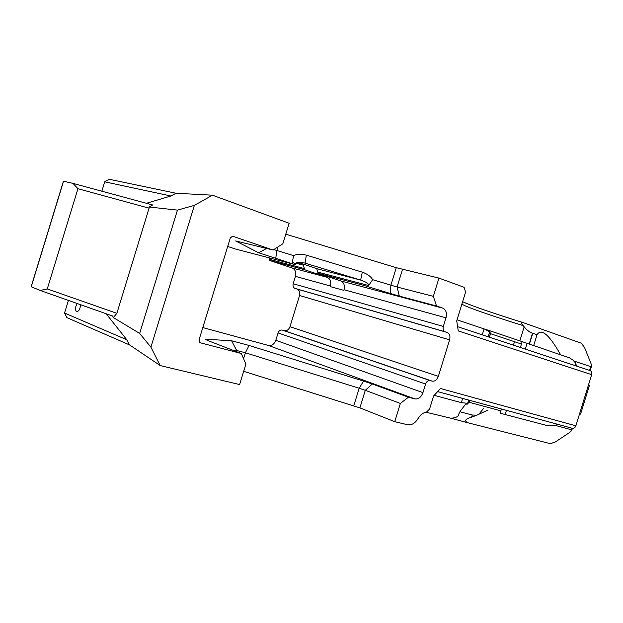 <?xml version="1.0" encoding="UTF-8"?>
<svg xmlns="http://www.w3.org/2000/svg" width="623" height="623" viewBox="0 0 623 623"><rect width="100%" height="100%" fill="white"/><g stroke="black" fill="none" stroke-linecap="round" stroke-linejoin="round"><path stroke-width="0.93" d="M80.538 304.694C80.219 308.93 78.942 311.259 76.691 311.687L76.559 311.64C74.947 309.872 75.142 307.155 77.151 303.502M232.574 236.21L230.331 237.885L198.994 340.018L200.294 342.782L241.303 353.506L245.89 364.089L239.606 384.562L160.197 365.569L129.561 344.916L66.91 317.652L64.551 313.026L126.835 339.784L106.151 313.743M64.551 313.026L68.413 300.418M458.216 330.587L456.714 320.892L465.599 292.062L464.104 287.304L438.95 278.099L433.335 296.346L436.521 305.994L442.821 308.151C446.045 309.779 447.096 312.995 445.982 317.8L443.327 326.421C442.704 329.123 443.296 330.906 445.102 331.779L447.166 332.448C449.658 333.655 450.468 336.124 449.604 339.839L438.358 376.347C436.98 379.913 434.916 381.51 432.175 381.136L430.08 380.552C428.094 380.279 426.591 381.432 425.587 384.025L422.939 392.63C421.156 397.233 418.469 399.32 414.879 398.891L408.431 397.209L400.363 403.447L365.296 390.302L359.892 407.886L394.748 421.678L407.52 424.738C411.632 425.369 415.152 423.297 418.08 418.531C420.299 414.77 423.056 412.675 426.358 412.239L429.543 409.109L433.585 395.994L440.313 388.729M359.892 407.886L243.671 371.308M471.572 417.176L476.852 415.191L472.273 415.011L471.572 417.176C465.077 419.123 463.917 421.016 468.091 422.838L550.35 443.662L555.342 441.964L569.741 432.401L571.704 430.501L571.291 429.73L555.109 425.353M465.809 403.961L460.42 410.9L458.871 413.89C458.629 416.514 455.927 417.955 450.764 418.22L426.225 412.255M101.845 191.206L104.719 181.823L109.274 179.292L176.044 193.247L170.897 195.996L146.436 203.285M269.899 258.039L269.494 260.406L292.148 267.976C295.263 269.455 296.361 272.259 295.442 276.371L293.184 283.738C292.67 286.05 293.285 287.608 295.029 288.41L297.015 289.049C299.422 290.154 300.263 292.304 299.554 295.497L289.968 326.709C288.761 329.746 286.853 331.062 284.236 330.649L282.227 330.081C280.334 329.777 278.948 330.735 278.068 332.931L275.81 340.29C274.26 344.208 271.776 345.921 268.365 345.43L202.818 327.573M438.95 278.099L396.275 267.688L390.87 285.241L390.496 293.534L363.544 285.318L364.837 284.516L368.668 285.529C369.003 283.808 366.332 281.993 360.647 280.077L304.569 263.007C299.281 261.901 296.314 262.119 295.668 263.661L295.349 264.705L235.159 248.943L227.707 246.451M113.37 317.559L112.584 316.017L40.246 290.466L47.262 288.932L77.937 188.714L149.084 208.175L116.867 313.314L113.37 317.559L139.661 333.437L150.906 347.159L160.197 365.569M63.523 181.285L31.251 286.775L40.246 290.466M126.835 339.784L129.561 344.916M116.867 313.314L47.262 288.932M77.937 188.714L73.008 183.396L152.635 204.959L148.975 206.976L149.084 208.175M148.975 206.976L177.462 210.115L139.661 333.437M63.538 181.246L73.008 183.396M104.719 181.823L170.897 195.996M396.275 267.688L285.786 234.186M232.737 236.234L273.076 250.033L282.842 243.772L289.134 223.268L212.451 195.194L194.368 205.38L177.462 210.115M176.044 193.247L212.451 195.194M519.839 340.859L524.161 326.841L522.323 324.622C521.062 322.854 521.069 322.099 522.362 322.356L581.345 343.226L584.514 347.447L590.993 363.544L591.539 366.238L590.76 366.651L591.352 366.877L591.523 366.308M476.852 415.191L488.128 409.973M478.776 414.342L483.386 408.704M458.871 413.89L459.696 412.177M434.301 395.379L461.355 402.645L462.655 398.424M468.971 400.145L467.624 403.33L461.355 402.645M557.133 424.162L556.978 424.668L553.411 425.774L547.882 425.75L500.074 413.181L500.876 410.861L469.345 402.333L466.775 404.241C467.079 404.607 467.616 403.875 468.379 402.053L469.345 402.333L469.937 400.41M482.249 334.855L484.079 328.921L484.554 329.069L489.639 331.888L488.455 336.911M457.048 319.825L484.079 328.921M269.494 260.406L304.156 269.588L327.13 277.305C330.283 278.824 331.374 281.721 330.416 285.996L330.229 286.596L343.834 290.357L344.028 289.742C345.002 285.404 343.912 282.468 340.75 280.934L317.668 273.162L363.544 285.318M304.156 269.588L304.46 268.599L303.113 265.11L296.423 262.851M524.161 326.841C527.066 330.338 529.861 332.448 532.533 333.18L537.018 334.722C541.317 328.15 548.964 334.434 559.945 353.591L560.544 354.752M573.869 360.997L590.76 366.651L589.607 370.405M537.018 334.722L533.638 345.695M559.758 354.487L559.945 353.591M575.2 365.631L575.854 363.521L575.418 362.89L572.989 360.141L569.539 357.859L522.144 341.638L520.423 347.494M575.714 363.957L576.89 366.192M579.53 413.937L580.566 414.131L589.35 385.668L588.369 385.31M467.624 403.33L468.628 400.052M488.12 336.802L489.639 331.888M489.413 337.222L490.503 333.679L489.546 333.367L489.452 330.626L484.554 329.069M590.09 370.56L458.178 326.88L590.09 370.56C591.601 371.261 592.123 372.624 591.663 374.649L575.862 425.813C575.115 427.721 573.931 428.546 572.319 428.297L438.226 391.766M501.453 408.992L500.876 410.861M494.343 407.06L494.062 407.94L494.296 407.045M150.906 347.159L194.368 205.38M394.748 421.678L400.363 403.447M295.349 264.705L258.615 252.767L235.65 240.93L273.076 250.033M295.668 263.661L292.21 262.376L292.467 263.638M433.335 296.346L397.077 287.016L372.624 279.68C370.88 276.503 367.438 273.995 362.298 272.158L306.345 255.142C301.111 253.81 296.891 253.982 293.674 255.648L292.21 262.376M293.674 255.648L273.801 249.574M233.329 350.422L236.662 350.476L245.407 352.774L359.183 388.246L353.786 405.775M390.496 293.534L399.32 296.089L397.077 287.016L402.497 269.416M436.521 305.994L399.32 296.089M372.274 383.986L363.559 381.089L359.183 388.246L365.296 390.302L372.274 383.986L408.431 397.209M241.303 353.506L207.366 340.384L205.489 339.216L231.6 340.765L249.044 345.454L363.559 381.089M317.668 273.162L317.971 272.165L316.624 268.63L298.176 262.361M304.016 262.875L305.075 263.147L306.345 255.142M316.624 268.63L360.647 280.077L362.298 272.158M372.624 279.68L368.668 285.529M513.368 345.158L514.185 342.697L513.422 345.173M462.087 303.463L461.884 304.11M523.118 325.603L522.129 325.284L522.323 324.622M462.616 301.727C472.958 306.29 492.824 313.151 522.222 322.317M571.774 428.149L571.291 429.73L571.906 429.862L572.389 428.313M472.273 415.011L459.914 411.756M529.386 344.262L532.782 333.25M532.533 333.18L529.145 344.184M484.756 329.139L489.421 330.618M522.129 341.638L489.569 330.673M505.23 414.311L506.444 410.355M521.482 344.044L490.503 333.679L489.46 330.634L522.136 341.638M525.329 349.121L527.066 343.483M575.862 425.813L440.391 388.479M591.663 374.649L458.139 330.883M232.41 236.195L232.971 236.304M275.732 258.537L276.807 250.516L277.905 246.934M258.615 252.767L266.683 248.421M231.6 340.765L236.662 350.476L236.319 351.582M249.044 345.454L245.407 352.774L243.577 358.739M340.75 280.934L442.821 308.151M200.294 342.782L199.633 342.471M268.365 345.43L414.879 398.891M275.81 340.29L422.939 392.63M278.068 332.931L425.587 384.025M282.227 330.081L430.08 380.552M284.236 330.649L432.175 381.136M438.358 376.347L289.968 326.709M299.554 295.497L449.604 339.839M297.015 289.049L447.166 332.448M295.029 288.41L445.102 331.779M293.184 283.738L443.327 326.421M344.028 289.742L445.982 317.8M295.442 276.371L330.416 285.996M303.113 265.11L295.909 263.241M269.782 259.456L304.46 268.599M327.13 277.305L292.148 267.976M317.971 272.165L364.837 284.516M461.955 304.149C465.568 306.773 491.539 315.822 522.129 325.284M31.15 286.72L63.421 181.231M590.207 370.599L591.352 366.877M571.906 429.87L571.727 430.431M468.091 422.838L450.865 418.228M572.319 428.297L438.218 391.774M522.362 322.356C494.132 313.704 467.616 304.304 462.632 301.688"/></g></svg>
